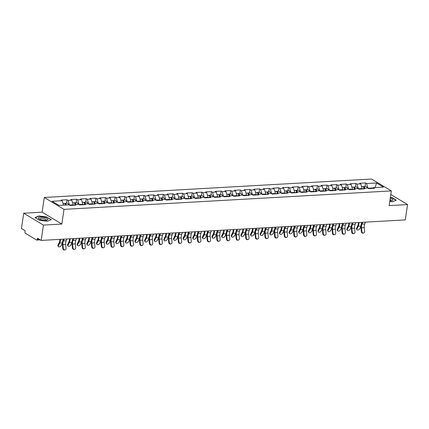 <?xml version="1.0" encoding="UTF-8"?>
<svg xmlns="http://www.w3.org/2000/svg" width="429" height="429" viewBox="0 0 429 429"><rect width="100%" height="100%" fill="white"/><g stroke="black" fill="none" stroke-linecap="round" stroke-linejoin="round"><path stroke-width="0.64" d="M23.713 213.208L43.436 225.096L61.835 224.056L42.112 212.167L23.713 213.208L21.45 228.534L25.139 230.754L24.973 231.874A1.11 0.611 -93.2 0 0 25.408 233.279L36.572 240.009A1.11 0.611 -93.2 0 0 36.792 240.068A1.11 0.611 -93.2 0 0 37.318 239.318L37.484 238.197L41.173 240.417L405.287 219.9L407.55 204.574L390.798 194.476M42.112 212.167L44.278 197.474L371.6 179.027L391.323 190.916L64.001 209.363L44.278 197.474M63.54 205.153L62.162 200.702L52.129 201.271L58.993 205.405L69.026 204.842L70.05 205.459L75.917 205.132L74.893 204.51L74.115 205.234M62.162 200.702L61.138 200.086L66.999 199.758L66.484 203.266M69.477 205.11L68.029 200.375L66.999 199.758M68.029 200.375L71.793 200.161L70.769 199.544L76.63 199.212L76.115 202.719M79.108 204.569L77.66 199.834L76.63 199.212M77.66 199.834L81.424 199.619L80.4 199.002L86.261 198.67L85.746 202.177M88.739 204.027L87.285 199.287L86.261 198.67M87.285 199.287L91.055 199.077L90.026 198.461L95.892 198.128L95.377 201.635M98.364 203.485L96.916 198.745L95.892 198.128M96.916 198.745L100.686 198.536L99.657 197.914L105.523 197.587L105.003 201.094M107.995 202.944L106.548 198.203L105.523 197.587M106.548 198.203L110.317 197.989L109.288 197.372L115.154 197.04L114.634 200.552M117.626 202.397L116.179 197.662L115.154 197.04M116.179 197.662L119.948 197.447L118.919 196.831L124.785 196.498L124.265 200.005M127.257 201.855L125.81 197.12L124.785 196.498M125.81 197.12L129.574 196.906L128.55 196.289L134.416 195.956L133.896 199.464M136.889 201.314L135.441 196.573L134.416 195.956M135.441 196.573L139.205 196.364L138.181 195.742L144.047 195.415L143.527 198.922M146.52 200.772L145.072 196.032L144.047 195.415M145.072 196.032L148.836 195.822L147.812 195.2L153.679 194.873L153.158 198.38M156.151 200.225L154.703 195.49L153.679 194.873M154.703 195.49L158.467 195.275L157.443 194.659L163.31 194.326L162.789 197.833M165.782 199.683L164.334 194.948L163.31 194.326M164.334 194.948L168.098 194.734L167.074 194.117L172.941 193.785L172.42 197.292M175.413 199.142L173.965 194.401L172.941 193.785M173.965 194.401L177.729 194.192L176.705 193.576L182.572 193.243L182.052 196.75M185.044 198.6L183.596 193.86L182.572 193.243M183.596 193.86L187.36 193.651L186.336 193.029L192.197 192.701L191.683 196.209M194.675 198.059L193.227 193.318L192.197 192.701M193.227 193.318L196.991 193.104L195.967 192.487L201.828 192.16L201.314 195.667M204.306 197.512L202.858 192.777L201.828 192.16M202.858 192.777L206.622 192.562L205.598 191.945L211.459 191.613L210.945 195.12M213.937 196.97L212.489 192.235L211.459 191.613M212.489 192.235L216.254 192.02L215.229 191.404L221.091 191.071L220.576 194.578M223.568 196.428L222.115 191.688L221.091 191.071M222.115 191.688L225.885 191.479L224.855 190.857L230.722 190.53L230.207 194.037M233.194 195.887L231.746 191.146L230.722 190.53M231.746 191.146L235.516 190.937L234.486 190.315L240.353 189.988L239.838 193.495M242.825 195.345L241.377 190.605L240.353 189.988M241.377 190.605L245.147 190.39L244.117 189.774L249.984 189.441L249.463 192.948M252.456 194.798L251.008 190.063L249.984 189.441M251.008 190.063L254.778 189.849L253.748 189.232L259.615 188.899L259.095 192.406M262.087 194.257L260.639 189.516L259.615 188.899M260.639 189.516L264.403 189.307L263.379 188.69L269.246 188.358L268.726 191.865M271.718 193.715L270.27 188.974L269.246 188.358M270.27 188.974L274.034 188.765L273.01 188.143L278.877 187.816L278.357 191.323M281.349 193.173L279.901 188.433L278.877 187.816M279.901 188.433L283.666 188.218L282.641 187.602L288.508 187.275L287.988 190.782M290.98 192.626L289.532 187.891L288.508 187.275M289.532 187.891L293.297 187.677L292.272 187.06L298.139 186.728L297.619 190.235M300.611 192.085L299.163 187.35L298.139 186.728M299.163 187.35L302.928 187.135L301.903 186.518L307.77 186.186L307.25 189.693M310.242 191.543L308.794 186.803L307.77 186.186M308.794 186.803L312.559 186.594L311.534 185.977L317.401 185.644L316.881 189.151M319.873 191.002L318.425 186.261L317.401 185.644M318.425 186.261L322.19 186.052L321.165 185.43L327.027 185.103L326.512 188.61M329.504 190.46L328.056 185.719L327.027 185.103M328.056 185.719L331.821 185.505L330.797 184.888L336.658 184.556L336.143 188.068M339.135 189.913L337.687 185.178L336.658 184.556M337.687 185.178L341.452 184.963L340.428 184.347L346.289 184.014L345.774 187.521M348.766 189.371L347.318 184.636L346.289 184.014M347.318 184.636L351.083 184.422L350.059 183.805L355.92 183.473L355.405 186.98M358.397 188.83L356.949 184.089L355.92 183.473M356.949 184.089L360.714 183.88L359.69 183.258L365.551 182.931L365.036 186.438M368.028 188.288L366.575 183.548L365.551 182.931M366.575 183.548L376.608 182.985L383.472 187.119L373.439 187.688L372.667 188.406M74.893 204.51L78.657 204.301L79.681 204.917L85.548 204.585L84.518 203.968L88.288 203.759L89.312 204.376L95.179 204.043L94.149 203.426L97.919 203.212L98.943 203.834L104.81 203.502L103.78 202.885L107.55 202.67L108.575 203.287L114.441 202.96L113.412 202.338L117.181 202.129L118.206 202.745L124.067 202.413L123.043 201.796L126.807 201.587L127.837 202.204L133.698 201.871L132.674 201.255L136.438 201.04L137.468 201.662L143.329 201.33L142.305 200.713L146.069 200.499L147.099 201.115L152.96 200.788L151.936 200.171L155.7 199.957L156.724 200.574L162.591 200.246L161.567 199.624L165.331 199.415L166.355 200.032L172.222 199.7L171.198 199.083L174.962 198.874L175.987 199.49L181.853 199.158L180.829 198.541L184.593 198.327L185.618 198.949L191.484 198.616L190.46 198L194.224 197.785L195.249 198.402L201.115 198.075L200.091 197.453L203.855 197.243L204.88 197.86L210.746 197.533L209.722 196.911L213.486 196.702L214.511 197.319L220.377 196.986L219.348 196.369L223.118 196.155L224.142 196.777L230.008 196.444L228.979 195.828L232.749 195.613L233.773 196.235L239.639 195.903L238.61 195.286L242.38 195.072L243.404 195.688L249.27 195.361L248.241 194.739L252.011 194.53L253.035 195.147L258.896 194.814L257.872 194.198L261.636 193.988L262.666 194.605L268.527 194.273L267.503 193.656L271.267 193.441L272.297 194.064L278.158 193.731L277.134 193.114L280.898 192.9L281.928 193.517L287.789 193.189L286.765 192.573L290.53 192.358L291.559 192.975L297.42 192.648L296.396 192.026L300.161 191.817L301.185 192.433L307.051 192.101L306.027 191.484L309.792 191.27L310.816 191.892L316.682 191.559L315.658 190.943L319.423 190.728L320.447 191.35L326.313 191.018L325.289 190.401L329.054 190.186L330.078 190.803L335.945 190.476L334.92 189.854L338.685 189.645L339.709 190.262L345.576 189.929L344.551 189.312L348.316 189.103L349.34 189.72L355.207 189.387L354.182 188.771L357.947 188.556L358.971 189.178L364.838 188.846L363.808 188.229L367.578 188.015L368.602 188.631L374.469 188.304L373.439 187.688M73.182 205.282L73.246 204.847L69.482 205.062M73.246 204.847L71.793 200.161M82.813 204.74L82.877 204.306L79.113 204.52M82.877 204.306L81.424 199.619M84.518 203.968L83.746 204.687M92.444 204.199L92.508 203.764L88.744 203.979M92.508 203.764L91.055 199.077M94.149 203.426L93.377 204.145M102.075 203.657L102.14 203.223L98.375 203.432M102.14 203.223L100.686 198.536M103.78 202.885L103.008 203.603M111.706 203.11L111.771 202.681L108.006 202.89M111.771 202.681L110.317 197.989M113.412 202.338L112.639 203.062M121.337 202.568L121.402 202.134L117.637 202.349M121.402 202.134L119.948 197.447M123.043 201.796L122.27 202.515M130.968 202.027L131.033 201.592L127.268 201.807M131.033 201.592L129.574 196.906M132.674 201.255L131.901 201.973M140.599 201.485L140.664 201.051L136.899 201.26M140.664 201.051L139.205 196.364M142.305 200.713L141.527 201.432M150.23 200.944L150.295 200.509L146.525 200.718M150.295 200.509L148.836 195.822M151.936 200.171L151.158 200.89M159.861 200.397L159.926 199.962L156.156 200.177M159.926 199.962L158.467 195.275M161.567 199.624L160.789 200.348M169.493 199.855L169.557 199.421L165.787 199.635M169.557 199.421L168.098 194.734M171.198 199.083L170.42 199.801M179.124 199.313L179.188 198.879L175.418 199.094M179.188 198.879L177.729 194.192M180.829 198.541L180.051 199.26M188.755 198.772L188.814 198.337L185.049 198.547M188.814 198.337L187.36 193.651M190.46 198L189.682 198.718M198.38 198.225L198.445 197.796L194.68 198.005M198.445 197.796L196.991 193.104M200.091 197.453L199.313 198.177M208.011 197.683L208.076 197.249L204.311 197.463M208.076 197.249L206.622 192.562M209.722 196.911L208.944 197.63M217.642 197.142L217.707 196.707L213.942 196.922M217.707 196.707L216.254 192.02M219.348 196.369L218.576 197.088M227.273 196.6L227.338 196.166L223.573 196.375M227.338 196.166L225.885 191.479M228.979 195.828L228.207 196.546M236.905 196.058L236.969 195.624L233.204 195.833M236.969 195.624L235.516 190.937M238.61 195.286L237.838 196.005M246.536 195.511L246.6 195.077L242.835 195.292M246.6 195.077L245.147 190.39M248.241 194.739L247.469 195.463M256.167 194.97L256.231 194.535L252.466 194.75M256.231 194.535L254.778 189.849M257.872 194.198L257.1 194.916M265.798 194.428L265.862 193.994L262.098 194.208M265.862 193.994L264.403 189.307M267.503 193.656L266.731 194.375M275.429 193.887L275.493 193.452L271.729 193.661M275.493 193.452L274.034 188.765M277.134 193.114L276.356 193.833M285.06 193.34L285.124 192.911L281.36 193.12M285.124 192.911L283.666 188.218M286.765 192.573L285.987 193.291M294.691 192.798L294.755 192.364L290.985 192.578M294.755 192.364L293.297 187.677M296.396 192.026L295.619 192.744M304.322 192.256L304.386 191.822L300.616 192.036M304.386 191.822L302.928 187.135M306.027 191.484L305.25 192.203M313.953 191.715L314.017 191.28L310.247 191.495M314.017 191.28L312.559 186.594M315.658 190.943L314.881 191.661M323.584 191.173L323.648 190.739L319.878 190.948M323.648 190.739L322.19 186.052M325.289 190.401L324.512 191.119M333.21 190.626L333.274 190.197L329.51 190.406M333.274 190.197L331.821 185.505M334.92 189.854L334.143 190.578M342.841 190.085L342.905 189.65L339.141 189.865M342.905 189.65L341.452 184.963M344.551 189.312L343.774 190.031M352.472 189.543L352.536 189.109L348.772 189.323M352.536 189.109L351.083 184.422M354.182 188.771L353.405 189.489M362.103 189.001L362.167 188.567L358.403 188.776M362.167 188.567L360.714 183.88M363.808 188.229L363.036 188.948M373.16 187.945L368.034 188.234M375.064 187.591L376.608 182.985M43.436 225.096L41.173 240.417M61.835 224.056L64.001 209.363M391.323 190.916L389.151 205.609L407.55 204.574M389.763 201.485L392.514 201.818L396.273 200.155L391.881 197.506L390.374 197.324M46.906 216.951L38.749 215.964L34.99 217.621L39.382 220.27L47.539 221.262L51.298 219.6L46.868 217.203M38.707 216.254L38.749 215.964M363.561 233.044L363.041 233.145A1.662 1.389 -101.1 0 1 361.331 231.59L361.851 231.488A1.662 1.389 78.9 0 0 363.561 233.044A1.662 1.389 78.9 0 0 364.629 231.333L364.264 227.611A4.955 2.724 86.8 0 1 364.307 225.493A4.955 2.724 86.8 0 1 364.72 223.954L365.46 222.142M361.851 231.488L361.486 227.767A4.955 2.724 86.8 0 1 361.529 225.649A4.955 2.724 86.8 0 1 361.942 224.11L362.682 222.297M361.985 222.34L361.508 223.504A5.92 3.25 -93.2 0 0 361.02 225.338A5.92 3.25 -93.2 0 0 360.966 227.874L361.331 231.59M358.993 222.506A5.92 3.25 86.8 0 1 358.885 224.056A5.92 3.25 86.8 0 1 358.247 226.233L356.933 228.941A1.662 0.976 148.4 0 0 356.901 229.735L356.494 229.07A1.662 0.976 -31.6 0 1 356.526 228.276L357.84 225.574A4.955 2.724 -93.2 0 0 358.376 223.745A4.955 2.724 -93.2 0 0 358.462 222.538M356.901 229.735A1.662 0.976 148.4 0 0 358.285 229.955A1.662 0.976 148.4 0 0 359.711 228.786L360.923 226.281M361.567 186.631L362.661 186.572A2.44 1.341 86.8 0 1 364.033 188.213M363.036 186.647A2.44 1.341 86.8 0 1 363.401 186.529A2.44 1.341 86.8 0 1 364.773 188.175M363.401 186.529L365.776 186.395A2.44 1.341 86.8 0 1 367.154 188.041M364.205 188.208A1.48 0.815 -93.2 0 0 363.862 187.655M361.77 222.351A5.92 3.25 86.8 0 1 361.765 222.876M389.854 200.869A4.81 1.41 8.4 0 0 390.663 200.852A4.81 1.41 8.4 0 0 392.02 200.643A4.81 1.41 8.4 0 0 390.229 198.321M391.125 200.815A3.293 0.965 8.4 0 0 391.232 200.616A3.293 0.965 8.4 0 0 390.031 199.657M390.347 197.533L391.741 197.699L395.999 200.268L392.492 201.818M40.932 219.718A4.81 1.41 8.4 0 0 47.045 220.088A4.81 1.41 8.4 0 0 45.318 217.782A4.81 1.41 8.4 0 0 39.693 217.299A4.81 1.41 8.4 0 0 38.98 218.897A4.81 1.41 8.4 0 0 40.932 219.718M46.144 220.259A3.293 0.965 8.4 0 0 46.257 220.061A3.293 0.965 8.4 0 0 44.503 218.919A3.293 0.965 8.4 0 0 39.741 219.101A3.293 0.965 8.4 0 0 39.79 219.321M35.248 217.782L38.862 216.184L46.766 217.144L51.024 219.707L47.517 221.257M353.93 233.585L353.41 233.687A1.662 1.389 -101.1 0 1 351.7 232.132L352.22 232.03A1.662 1.389 78.9 0 0 353.93 233.585A1.662 1.389 78.9 0 0 354.998 231.874L354.633 228.153A4.955 2.724 86.8 0 1 354.676 226.035A4.955 2.724 86.8 0 1 355.089 224.496L355.829 222.683M352.22 232.03L351.855 228.314A4.955 2.724 86.8 0 1 351.898 226.19A4.955 2.724 86.8 0 1 352.311 224.651L353.051 222.844M352.354 222.882L351.877 224.045A5.92 3.25 -93.2 0 0 351.389 225.879A5.92 3.25 -93.2 0 0 351.335 228.416L351.7 232.132M344.299 234.132L343.779 234.234A1.662 1.389 -101.1 0 1 342.069 232.679L342.589 232.577A1.662 1.389 78.9 0 0 344.299 234.132A1.662 1.389 78.9 0 0 345.366 232.416L345.002 228.7A4.955 2.724 86.8 0 1 345.05 226.576A4.955 2.724 86.8 0 1 345.458 225.037L346.198 223.23M342.589 232.577L342.224 228.855A4.955 2.724 86.8 0 1 342.267 226.732A4.955 2.724 86.8 0 1 342.68 225.193L343.42 223.386M342.723 223.423L342.245 224.587A5.92 3.25 -93.2 0 0 341.757 226.426A5.92 3.25 -93.2 0 0 341.704 228.957L342.069 232.679M334.668 234.674L334.148 234.776A1.662 1.389 -101.1 0 1 332.437 233.22L332.958 233.119A1.662 1.389 78.9 0 0 334.668 234.674A1.662 1.389 78.9 0 0 335.735 232.963L335.371 229.242A4.955 2.724 86.8 0 1 335.419 227.118A4.955 2.724 86.8 0 1 335.827 225.579L336.567 223.772M332.958 233.119L332.593 229.397A4.955 2.724 86.8 0 1 332.641 227.273A4.955 2.724 86.8 0 1 333.049 225.734L333.789 223.927M333.092 223.965L332.614 225.128A5.92 3.25 -93.2 0 0 332.126 226.968A5.92 3.25 -93.2 0 0 332.073 229.499L332.437 233.22M325.037 235.215L324.517 235.317A1.662 1.389 -101.1 0 1 322.806 233.762L323.327 233.66A1.662 1.389 78.9 0 0 325.037 235.215A1.662 1.389 78.9 0 0 326.104 233.505L325.74 229.783A4.955 2.724 86.8 0 1 325.788 227.665A4.955 2.724 86.8 0 1 326.196 226.126L326.936 224.313M323.327 233.66L322.962 229.939A4.955 2.724 86.8 0 1 323.01 227.82A4.955 2.724 86.8 0 1 323.418 226.281L324.158 224.469M323.461 224.512L322.983 225.67A5.92 3.25 -93.2 0 0 322.495 227.509A5.92 3.25 -93.2 0 0 322.442 230.041L322.806 233.762M315.406 235.757L314.886 235.859A1.662 1.389 -101.1 0 1 313.175 234.304L313.696 234.202A1.662 1.389 78.9 0 0 315.406 235.757A1.662 1.389 78.9 0 0 316.473 234.046L316.109 230.325A4.955 2.724 86.8 0 1 316.157 228.207A4.955 2.724 86.8 0 1 316.564 226.668L317.304 224.855M313.696 234.202L313.331 230.486A4.955 2.724 86.8 0 1 313.379 228.362A4.955 2.724 86.8 0 1 313.787 226.823L314.527 225.011M313.83 225.053L313.352 226.217A5.92 3.25 -93.2 0 0 312.864 228.051A5.92 3.25 -93.2 0 0 312.811 230.588L313.175 234.304M349.362 223.048A5.92 3.25 86.8 0 1 349.26 224.598A5.92 3.25 86.8 0 1 348.616 226.775L347.302 229.483A1.662 0.976 148.4 0 0 347.276 230.276L346.863 229.617A1.662 0.976 -31.6 0 1 346.895 228.818L348.209 226.115A4.955 2.724 -93.2 0 0 348.745 224.287A4.955 2.724 -93.2 0 0 348.836 223.08M347.276 230.276A1.662 0.976 148.4 0 0 348.654 230.496A1.662 0.976 148.4 0 0 350.08 229.327L351.292 226.828M351.936 187.178L353.029 187.114A2.44 1.341 86.8 0 1 354.402 188.76M353.405 187.189A2.44 1.341 86.8 0 1 353.769 187.071A2.44 1.341 86.8 0 1 355.142 188.717M353.769 187.071L356.145 186.937A2.44 1.341 86.8 0 1 357.523 188.583M354.574 188.749A1.48 0.815 -93.2 0 0 354.231 188.197M352.139 222.892A5.92 3.25 86.8 0 1 352.134 223.418M339.73 223.595A5.92 3.25 86.8 0 1 339.629 225.139A5.92 3.25 86.8 0 1 338.985 227.322L337.671 230.024A1.662 0.976 148.4 0 0 337.644 230.823L337.232 230.159A1.662 0.976 -31.6 0 1 337.264 229.365L338.578 226.657A4.955 2.724 -93.2 0 0 339.114 224.834A4.955 2.724 -93.2 0 0 339.205 223.622M337.644 230.823A1.662 0.976 148.4 0 0 339.023 231.038A1.662 0.976 148.4 0 0 340.449 229.869L341.666 227.37M342.304 187.72L343.398 187.655A2.44 1.341 86.8 0 1 344.771 189.302M343.774 187.73A2.44 1.341 86.8 0 1 344.138 187.612A2.44 1.341 86.8 0 1 345.517 189.259M344.138 187.612L346.514 187.478A2.44 1.341 86.8 0 1 347.892 189.125M344.943 189.291A1.48 0.815 -93.2 0 0 344.6 188.739M342.514 223.434A5.92 3.25 86.8 0 1 342.503 223.959M330.105 224.136A5.92 3.25 86.8 0 1 329.998 225.681A5.92 3.25 86.8 0 1 329.354 227.863L328.04 230.571A1.662 0.976 148.4 0 0 328.013 231.365L327.6 230.7A1.662 0.976 -31.6 0 1 327.633 229.906L328.946 227.198A4.955 2.724 -93.2 0 0 329.483 225.375A4.955 2.724 -93.2 0 0 329.574 224.163M328.013 231.365A1.662 0.976 148.4 0 0 329.392 231.585A1.662 0.976 148.4 0 0 330.818 230.411L332.035 227.912M332.673 188.261L333.767 188.197A2.44 1.341 86.8 0 1 335.14 189.843M334.143 188.272A2.44 1.341 86.8 0 1 334.507 188.159A2.44 1.341 86.8 0 1 335.886 189.8M334.507 188.159L336.883 188.025A2.44 1.341 86.8 0 1 338.261 189.666M335.312 189.833A1.48 0.815 -93.2 0 0 334.969 189.28M332.883 223.981A5.92 3.25 86.8 0 1 332.872 224.506M320.474 224.678A5.92 3.25 86.8 0 1 320.366 226.228A5.92 3.25 86.8 0 1 319.723 228.405L318.409 231.113A1.662 0.976 148.4 0 0 318.382 231.907L317.975 231.242A1.662 0.976 -31.6 0 1 318.002 230.448L319.315 227.74A4.955 2.724 -93.2 0 0 319.852 225.917A4.955 2.724 -93.2 0 0 319.943 224.71M318.382 231.907A1.662 0.976 148.4 0 0 319.761 232.127A1.662 0.976 148.4 0 0 321.187 230.958L322.404 228.453M323.048 188.803L324.136 188.744A2.44 1.341 86.8 0 1 325.509 190.385M324.512 188.819A2.44 1.341 86.8 0 1 324.876 188.701A2.44 1.341 86.8 0 1 326.255 190.342M324.876 188.701L327.252 188.567A2.44 1.341 86.8 0 1 328.63 190.213M325.681 190.374A1.48 0.815 -93.2 0 0 325.338 189.827M323.251 224.523A5.92 3.25 86.8 0 1 323.241 225.048M310.843 225.22A5.92 3.25 86.8 0 1 310.735 226.769A5.92 3.25 86.8 0 1 310.092 228.947L308.778 231.655A1.662 0.976 148.4 0 0 308.751 232.448L308.344 231.789A1.662 0.976 -31.6 0 1 308.371 230.99L309.684 228.287A4.955 2.724 -93.2 0 0 310.221 226.458A4.955 2.724 -93.2 0 0 310.312 225.252M308.751 232.448A1.662 0.976 148.4 0 0 310.129 232.668A1.662 0.976 148.4 0 0 311.556 231.499L312.773 228.995M313.417 189.345L314.505 189.286A2.44 1.341 86.8 0 1 315.883 190.926M314.881 189.361A2.44 1.341 86.8 0 1 315.245 189.243A2.44 1.341 86.8 0 1 316.623 190.889M315.245 189.243L317.621 189.109A2.44 1.341 86.8 0 1 318.999 190.755M316.05 190.921A1.48 0.815 -93.2 0 0 315.706 190.369M313.62 225.064A5.92 3.25 86.8 0 1 313.61 225.59M305.775 236.299L305.255 236.406A1.662 1.389 -101.1 0 1 303.544 234.851L304.064 234.743A1.662 1.389 78.9 0 0 305.775 236.299A1.662 1.389 78.9 0 0 306.848 234.588L306.478 230.872A4.955 2.724 86.8 0 1 306.526 228.748A4.955 2.724 86.8 0 1 306.933 227.209L307.673 225.397M304.064 234.743L303.7 231.027A4.955 2.724 86.8 0 1 303.748 228.904A4.955 2.724 86.8 0 1 304.156 227.365L304.896 225.557M304.199 225.595L303.721 226.759A5.92 3.25 -93.2 0 0 303.233 228.598A5.92 3.25 -93.2 0 0 303.18 231.129L303.544 234.851M301.212 225.761A5.92 3.25 86.8 0 1 301.104 227.311A5.92 3.25 86.8 0 1 300.461 229.494L299.147 232.196A1.662 0.976 148.4 0 0 299.12 232.99L298.713 232.33A1.662 0.976 -31.6 0 1 298.74 231.537L300.053 228.829A4.955 2.724 -93.2 0 0 300.59 227A4.955 2.724 -93.2 0 0 300.681 225.793M299.12 232.99A1.662 0.976 148.4 0 0 300.498 233.21A1.662 0.976 148.4 0 0 301.925 232.041L303.142 229.542M303.786 189.891L304.874 189.827A2.44 1.341 86.8 0 1 306.252 191.473M305.25 189.902A2.44 1.341 86.8 0 1 305.614 189.784A2.44 1.341 86.8 0 1 306.992 191.431M305.614 189.784L307.995 189.65A2.44 1.341 86.8 0 1 309.368 191.296M306.419 191.463A1.48 0.815 -93.2 0 0 306.075 190.91M303.989 225.606A5.92 3.25 86.8 0 1 303.979 226.131M296.144 236.846L295.624 236.947A1.662 1.389 -101.1 0 1 293.913 235.392L294.439 235.29A1.662 1.389 78.9 0 0 296.144 236.846A1.662 1.389 78.9 0 0 297.217 235.13L296.847 231.413A4.955 2.724 86.8 0 1 296.895 229.29A4.955 2.724 86.8 0 1 297.302 227.751L298.048 225.944M294.439 235.29L294.069 231.569A4.955 2.724 86.8 0 1 294.117 229.445A4.955 2.724 86.8 0 1 294.525 227.906L295.27 226.099M294.567 226.137L294.09 227.3A5.92 3.25 -93.2 0 0 293.602 229.14A5.92 3.25 -93.2 0 0 293.549 231.671L293.913 235.392M291.581 226.308A5.92 3.25 86.8 0 1 291.473 227.853A5.92 3.25 86.8 0 1 290.83 230.035L289.516 232.738A1.662 0.976 148.4 0 0 289.489 233.537L289.082 232.872A1.662 0.976 -31.6 0 1 289.108 232.078L290.422 229.37A4.955 2.724 -93.2 0 0 290.959 227.547A4.955 2.724 -93.2 0 0 291.05 226.335M289.489 233.537A1.662 0.976 148.4 0 0 290.867 233.757A1.662 0.976 148.4 0 0 292.294 232.582L293.511 230.083M294.155 190.433L295.243 190.369A2.44 1.341 86.8 0 1 296.621 192.015M295.619 190.444A2.44 1.341 86.8 0 1 295.983 190.331A2.44 1.341 86.8 0 1 297.361 191.972M295.983 190.331L298.364 190.197A2.44 1.341 86.8 0 1 299.737 191.838M296.788 192.004A1.48 0.815 -93.2 0 0 296.444 191.452M294.358 226.147A5.92 3.25 86.8 0 1 294.348 226.678M286.513 237.387L285.993 237.489A1.662 1.389 -101.1 0 1 284.282 235.934L284.808 235.832A1.662 1.389 78.9 0 0 286.513 237.387A1.662 1.389 78.9 0 0 287.586 235.677L287.216 231.955A4.955 2.724 86.8 0 1 287.264 229.831A4.955 2.724 86.8 0 1 287.671 228.292L288.417 226.485M284.808 235.832L284.438 232.11A4.955 2.724 86.8 0 1 284.486 229.992A4.955 2.724 86.8 0 1 284.894 228.453L285.639 226.641M284.936 226.678L284.459 227.842A5.92 3.25 -93.2 0 0 283.971 229.681A5.92 3.25 -93.2 0 0 283.918 232.212L284.282 235.934M281.95 226.85A5.92 3.25 86.8 0 1 281.842 228.4A5.92 3.25 86.8 0 1 281.204 230.577L279.885 233.285A1.662 0.976 148.4 0 0 279.858 234.078L279.451 233.414A1.662 0.976 -31.6 0 1 279.477 232.62L280.791 229.912A4.955 2.724 -93.2 0 0 281.327 228.089A4.955 2.724 -93.2 0 0 281.419 226.877M279.858 234.078A1.662 0.976 148.4 0 0 281.236 234.298A1.662 0.976 148.4 0 0 282.663 233.124L283.88 230.625M284.524 190.975L285.612 190.916A2.44 1.341 86.8 0 1 286.99 192.557M285.987 190.985A2.44 1.341 86.8 0 1 286.352 190.873A2.44 1.341 86.8 0 1 287.73 192.514M286.352 190.873L288.733 190.739A2.44 1.341 86.8 0 1 290.106 192.38M287.157 192.546A1.48 0.815 -93.2 0 0 286.813 191.999M284.727 226.694A5.92 3.25 86.8 0 1 284.717 227.22M276.887 237.929L276.362 238.031A1.662 1.389 -101.1 0 1 274.651 236.476L275.177 236.374A1.662 1.389 78.9 0 0 276.887 237.929A1.662 1.389 78.9 0 0 277.954 236.218L277.584 232.497A4.955 2.724 86.8 0 1 277.633 230.378A4.955 2.724 86.8 0 1 278.04 228.839L278.786 227.027M275.177 236.374L274.807 232.652A4.955 2.724 86.8 0 1 274.855 230.534A4.955 2.724 86.8 0 1 275.262 228.995L276.008 227.182M275.305 227.225L274.828 228.384A5.92 3.25 -93.2 0 0 274.34 230.223A5.92 3.25 -93.2 0 0 274.287 232.759L274.651 236.476M272.318 227.391A5.92 3.25 86.8 0 1 272.211 228.941A5.92 3.25 86.8 0 1 271.573 231.118L270.254 233.826A1.662 0.976 148.4 0 0 270.227 234.62L269.82 233.955A1.662 0.976 -31.6 0 1 269.846 233.162L271.16 230.459A4.955 2.724 -93.2 0 0 271.696 228.63A4.955 2.724 -93.2 0 0 271.788 227.424M270.227 234.62A1.662 0.976 148.4 0 0 271.605 234.84A1.662 0.976 148.4 0 0 273.032 233.671L274.249 231.167M274.892 191.516L275.981 191.457A2.44 1.341 86.8 0 1 277.359 193.098M276.356 191.532A2.44 1.341 86.8 0 1 276.726 191.414A2.44 1.341 86.8 0 1 278.099 193.061M276.726 191.414L279.102 191.28A2.44 1.341 86.8 0 1 280.475 192.927M277.531 193.093A1.48 0.815 -93.2 0 0 277.182 192.541M275.096 227.236A5.92 3.25 86.8 0 1 275.086 227.761M267.256 238.47L266.731 238.572A1.662 1.389 -101.1 0 1 265.02 237.017L265.546 236.915A1.662 1.389 78.9 0 0 267.256 238.47A1.662 1.389 78.9 0 0 268.323 236.76L267.959 233.038A4.955 2.724 86.8 0 1 268.002 230.92A4.955 2.724 86.8 0 1 268.409 229.381L269.155 227.568M265.546 236.915L265.176 233.199A4.955 2.724 86.8 0 1 265.224 231.075A4.955 2.724 86.8 0 1 265.631 229.536L266.377 227.729M265.674 227.767L265.197 228.93A5.92 3.25 -93.2 0 0 264.709 230.764A5.92 3.25 -93.2 0 0 264.655 233.301L265.02 237.017M262.687 227.933A5.92 3.25 86.8 0 1 262.58 229.483A5.92 3.25 86.8 0 1 261.942 231.66L260.623 234.368A1.662 0.976 148.4 0 0 260.596 235.162L260.188 234.502A1.662 0.976 -31.6 0 1 260.215 233.703L261.529 231A4.955 2.724 -93.2 0 0 262.071 229.172A4.955 2.724 -93.2 0 0 262.157 227.965M260.596 235.162A1.662 0.976 148.4 0 0 261.974 235.382A1.662 0.976 148.4 0 0 263.401 234.213L264.618 231.714M265.261 192.058L266.35 191.999A2.44 1.341 86.8 0 1 267.728 193.645M266.731 192.074A2.44 1.341 86.8 0 1 267.095 191.956A2.44 1.341 86.8 0 1 268.468 193.602M267.095 191.956L269.471 191.822A2.44 1.341 86.8 0 1 270.844 193.468M267.9 193.635A1.48 0.815 -93.2 0 0 267.551 193.082M265.465 227.778A5.92 3.25 86.8 0 1 265.454 228.303M257.625 239.012L257.1 239.119A1.662 1.389 -101.1 0 1 255.394 237.564L255.915 237.457A1.662 1.389 78.9 0 0 257.625 239.012A1.662 1.389 78.9 0 0 258.692 237.301L258.328 233.585A4.955 2.724 86.8 0 1 258.371 231.462A4.955 2.724 86.8 0 1 258.778 229.923L259.524 228.115M255.915 237.457L255.55 233.741A4.955 2.724 86.8 0 1 255.593 231.617A4.955 2.724 86.8 0 1 256 230.078L256.746 228.271M256.043 228.308L255.571 229.472A5.92 3.25 -93.2 0 0 255.078 231.311A5.92 3.25 -93.2 0 0 255.024 233.843L255.394 237.564M253.056 228.48A5.92 3.25 86.8 0 1 252.949 230.024A5.92 3.25 86.8 0 1 252.311 232.207L250.992 234.91A1.662 0.976 148.4 0 0 250.965 235.709L250.557 235.044A1.662 0.976 -31.6 0 1 250.584 234.25L251.903 231.542A4.955 2.724 -93.2 0 0 252.44 229.719A4.955 2.724 -93.2 0 0 252.525 228.507M250.965 235.709A1.662 0.976 148.4 0 0 252.343 235.923A1.662 0.976 148.4 0 0 253.775 234.754L254.987 232.255M255.63 192.605L256.724 192.541A2.44 1.341 86.8 0 1 258.097 194.187M257.1 192.616A2.44 1.341 86.8 0 1 257.464 192.498A2.44 1.341 86.8 0 1 258.837 194.144M257.464 192.498L259.84 192.364A2.44 1.341 86.8 0 1 261.213 194.01M258.269 194.176A1.48 0.815 -93.2 0 0 257.92 193.624M255.834 228.319A5.92 3.25 86.8 0 1 255.823 228.845M247.994 239.559L247.469 239.661A1.662 1.389 -101.1 0 1 245.763 238.106L246.284 238.004A1.662 1.389 78.9 0 0 247.994 239.559A1.662 1.389 78.9 0 0 249.061 237.848L248.697 234.127A4.955 2.724 86.8 0 1 248.74 232.003A4.955 2.724 86.8 0 1 249.152 230.464L249.893 228.657M246.284 238.004L245.919 234.282A4.955 2.724 86.8 0 1 245.962 232.159A4.955 2.724 86.8 0 1 246.369 230.62L247.115 228.813M246.418 228.85L245.94 230.014A5.92 3.25 -93.2 0 0 245.452 231.853A5.92 3.25 -93.2 0 0 245.393 234.384L245.763 238.106M243.425 229.022A5.92 3.25 86.8 0 1 243.318 230.566A5.92 3.25 86.8 0 1 242.68 232.749L241.366 235.457A1.662 0.976 148.4 0 0 241.334 236.25L240.926 235.585A1.662 0.976 -31.6 0 1 240.953 234.792L242.272 232.084A4.955 2.724 -93.2 0 0 242.809 230.26A4.955 2.724 -93.2 0 0 242.894 229.048M241.334 236.25A1.662 0.976 148.4 0 0 242.712 236.47A1.662 0.976 148.4 0 0 244.144 235.296L245.356 232.797M245.999 193.147L247.093 193.082A2.44 1.341 86.8 0 1 248.466 194.728M247.469 193.157A2.44 1.341 86.8 0 1 247.833 193.045A2.44 1.341 86.8 0 1 249.206 194.686M247.833 193.045L250.209 192.911A2.44 1.341 86.8 0 1 251.582 194.552M248.638 194.718A1.48 0.815 -93.2 0 0 248.289 194.165M246.203 228.866A5.92 3.25 86.8 0 1 246.192 229.392M238.363 240.101L237.843 240.202A1.662 1.389 -101.1 0 1 236.132 238.647L236.652 238.545A1.662 1.389 78.9 0 0 238.363 240.101A1.662 1.389 78.9 0 0 239.43 238.39L239.066 234.668A4.955 2.724 86.8 0 1 239.109 232.545A4.955 2.724 86.8 0 1 239.521 231.006L240.261 229.199M236.652 238.545L236.288 234.824A4.955 2.724 86.8 0 1 236.331 232.706A4.955 2.724 86.8 0 1 236.744 231.167L237.484 229.354M236.787 229.397L236.309 230.555A5.92 3.25 -93.2 0 0 235.821 232.395A5.92 3.25 -93.2 0 0 235.762 234.926L236.132 238.647M233.794 229.563A5.92 3.25 86.8 0 1 233.687 231.113A5.92 3.25 86.8 0 1 233.049 233.29L231.735 235.998A1.662 0.976 148.4 0 0 231.703 236.792L231.295 236.127A1.662 0.976 -31.6 0 1 231.322 235.333L232.641 232.625A4.955 2.724 -93.2 0 0 233.178 230.802A4.955 2.724 -93.2 0 0 233.263 229.595M231.703 236.792A1.662 0.976 148.4 0 0 233.081 237.012A1.662 0.976 148.4 0 0 234.513 235.843L235.725 233.338M236.368 193.688L237.462 193.629A2.44 1.341 86.8 0 1 238.835 195.27M237.838 193.704A2.44 1.341 86.8 0 1 238.202 193.586A2.44 1.341 86.8 0 1 239.575 195.227M238.202 193.586L240.578 193.452A2.44 1.341 86.8 0 1 241.951 195.093M239.007 195.259A1.48 0.815 -93.2 0 0 238.658 194.712M236.572 229.408A5.92 3.25 86.8 0 1 236.561 229.933M228.732 240.642L228.212 240.744A1.662 1.389 -101.1 0 1 226.501 239.189L227.021 239.087A1.662 1.389 78.9 0 0 228.732 240.642A1.662 1.389 78.9 0 0 229.799 238.932L229.435 235.21A4.955 2.724 86.8 0 1 229.477 233.092A4.955 2.724 86.8 0 1 229.89 231.553L230.63 229.74M227.021 239.087L226.657 235.365A4.955 2.724 86.8 0 1 226.7 233.247A4.955 2.724 86.8 0 1 227.113 231.708L227.853 229.896M227.156 229.939L226.678 231.102A5.92 3.25 -93.2 0 0 226.19 232.936A5.92 3.25 -93.2 0 0 226.131 235.473L226.501 239.189M224.163 230.105A5.92 3.25 86.8 0 1 224.056 231.655A5.92 3.25 86.8 0 1 223.418 233.832L222.104 236.54A1.662 0.976 148.4 0 0 222.072 237.334L221.664 236.674A1.662 0.976 -31.6 0 1 221.696 235.875L223.01 233.172A4.955 2.724 -93.2 0 0 223.547 231.344A4.955 2.724 -93.2 0 0 223.632 230.137M222.072 237.334A1.662 0.976 148.4 0 0 223.45 237.553A1.662 0.976 148.4 0 0 224.882 236.384L226.094 233.88M226.737 194.23L227.831 194.171A2.44 1.341 86.8 0 1 229.204 195.812M228.207 194.246A2.44 1.341 86.8 0 1 228.571 194.128A2.44 1.341 86.8 0 1 229.944 195.774M228.571 194.128L230.947 193.994A2.44 1.341 86.8 0 1 232.325 195.64M229.376 195.806A1.48 0.815 -93.2 0 0 229.032 195.254M226.941 229.949A5.92 3.25 86.8 0 1 226.936 230.475M219.101 241.184L218.581 241.286A1.662 1.389 -101.1 0 1 216.87 239.731L217.39 239.629A1.662 1.389 78.9 0 0 219.101 241.184A1.662 1.389 78.9 0 0 220.168 239.473L219.804 235.757A4.955 2.724 86.8 0 1 219.846 233.633A4.955 2.724 86.8 0 1 220.259 232.094L220.999 230.282M217.39 239.629L217.026 235.912A4.955 2.724 86.8 0 1 217.069 233.789A4.955 2.724 86.8 0 1 217.482 232.25L218.222 230.443M217.524 230.48L217.047 231.644A5.92 3.25 -93.2 0 0 216.559 233.478A5.92 3.25 -93.2 0 0 216.506 236.014L216.87 239.731M214.532 230.646A5.92 3.25 86.8 0 1 214.43 232.196A5.92 3.25 86.8 0 1 213.787 234.379L212.473 237.081A1.662 0.976 148.4 0 0 212.446 237.875L212.033 237.216A1.662 0.976 -31.6 0 1 212.065 236.422L213.379 233.714A4.955 2.724 -93.2 0 0 213.915 231.885A4.955 2.724 -93.2 0 0 214.007 230.679M212.446 237.875A1.662 0.976 148.4 0 0 213.824 238.095A1.662 0.976 148.4 0 0 215.251 236.926L216.463 234.427M217.106 194.777L218.2 194.712A2.44 1.341 86.8 0 1 219.573 196.359M218.576 194.787A2.44 1.341 86.8 0 1 218.94 194.669A2.44 1.341 86.8 0 1 220.313 196.316M218.94 194.669L221.316 194.535A2.44 1.341 86.8 0 1 222.694 196.182M219.745 196.348A1.48 0.815 -93.2 0 0 219.401 195.796M217.31 230.491A5.92 3.25 86.8 0 1 217.305 231.017M209.47 241.731L208.95 241.833A1.662 1.389 -101.1 0 1 207.239 240.278L207.759 240.176A1.662 1.389 78.9 0 0 209.47 241.731A1.662 1.389 78.9 0 0 210.537 240.015L210.172 236.299A4.955 2.724 86.8 0 1 210.221 234.175A4.955 2.724 86.8 0 1 210.628 232.636L211.368 230.829M207.759 240.176L207.395 236.454A4.955 2.724 86.8 0 1 207.438 234.331A4.955 2.724 86.8 0 1 207.851 232.791L208.591 230.984M207.893 231.022L207.416 232.186A5.92 3.25 -93.2 0 0 206.928 234.025A5.92 3.25 -93.2 0 0 206.875 236.556L207.239 240.278M204.901 231.193A5.92 3.25 86.8 0 1 204.799 232.738A5.92 3.25 86.8 0 1 204.156 234.92L202.842 237.623A1.662 0.976 148.4 0 0 202.815 238.422L202.402 237.757A1.662 0.976 -31.6 0 1 202.434 236.964L203.748 234.255A4.955 2.724 -93.2 0 0 204.284 232.432A4.955 2.724 -93.2 0 0 204.376 231.22M202.815 238.422A1.662 0.976 148.4 0 0 204.193 238.637A1.662 0.976 148.4 0 0 205.62 237.468L206.837 234.969M207.475 195.318L208.569 195.254A2.44 1.341 86.8 0 1 209.942 196.9M208.944 195.329A2.44 1.341 86.8 0 1 209.309 195.216A2.44 1.341 86.8 0 1 210.682 196.857M209.309 195.216L211.685 195.082A2.44 1.341 86.8 0 1 213.063 196.723M210.113 196.89A1.48 0.815 -93.2 0 0 209.77 196.337M207.679 231.033A5.92 3.25 86.8 0 1 207.674 231.563M199.839 242.272L199.319 242.374A1.662 1.389 -101.1 0 1 197.608 240.819L198.128 240.717A1.662 1.389 78.9 0 0 199.839 242.272A1.662 1.389 78.9 0 0 200.906 240.562L200.541 236.84A4.955 2.724 86.8 0 1 200.59 234.717A4.955 2.724 86.8 0 1 200.997 233.178L201.737 231.37M198.128 240.717L197.764 236.996A4.955 2.724 86.8 0 1 197.812 234.877A4.955 2.724 86.8 0 1 198.219 233.338L198.959 231.526M198.262 231.563L197.785 232.727A5.92 3.25 -93.2 0 0 197.297 234.566A5.92 3.25 -93.2 0 0 197.243 237.098L197.608 240.819M195.27 231.735A5.92 3.25 86.8 0 1 195.168 233.279A5.92 3.25 86.8 0 1 194.525 235.462L193.211 238.17A1.662 0.976 148.4 0 0 193.184 238.964L192.771 238.299A1.662 0.976 -31.6 0 1 192.803 237.505L194.117 234.797A4.955 2.724 -93.2 0 0 194.653 232.974A4.955 2.724 -93.2 0 0 194.745 231.762M193.184 238.964A1.662 0.976 148.4 0 0 194.562 239.184A1.662 0.976 148.4 0 0 195.989 238.009L197.206 235.51M197.844 195.86L198.938 195.801A2.44 1.341 86.8 0 1 200.311 197.442M199.313 195.871A2.44 1.341 86.8 0 1 199.678 195.758A2.44 1.341 86.8 0 1 201.056 197.399M199.678 195.758L202.054 195.624A2.44 1.341 86.8 0 1 203.432 197.265M200.482 197.431A1.48 0.815 -93.2 0 0 200.139 196.884M198.053 231.58A5.92 3.25 86.8 0 1 198.042 232.105M190.208 242.814L189.688 242.916A1.662 1.389 -101.1 0 1 187.977 241.361L188.497 241.259A1.662 1.389 78.9 0 0 190.208 242.814A1.662 1.389 78.9 0 0 191.275 241.103L190.91 237.382A4.955 2.724 86.8 0 1 190.959 235.264A4.955 2.724 86.8 0 1 191.366 233.725L192.106 231.912M188.497 241.259L188.133 237.537A4.955 2.724 86.8 0 1 188.181 235.419A4.955 2.724 86.8 0 1 188.588 233.88L189.328 232.068M188.631 232.11L188.154 233.269A5.92 3.25 -93.2 0 0 187.666 235.108A5.92 3.25 -93.2 0 0 187.612 237.639L187.977 241.361M185.644 232.277A5.92 3.25 86.8 0 1 185.537 233.826A5.92 3.25 86.8 0 1 184.894 236.004L183.58 238.712A1.662 0.976 148.4 0 0 183.553 239.505L183.145 238.84A1.662 0.976 -31.6 0 1 183.172 238.047L184.486 235.339A4.955 2.724 -93.2 0 0 185.022 233.515A4.955 2.724 -93.2 0 0 185.113 232.309M183.553 239.505A1.662 0.976 148.4 0 0 184.931 239.725A1.662 0.976 148.4 0 0 186.358 238.556L187.575 236.052M188.218 196.402L189.307 196.343A2.44 1.341 86.8 0 1 190.68 197.983M189.682 196.418A2.44 1.341 86.8 0 1 190.047 196.3A2.44 1.341 86.8 0 1 191.425 197.946M190.047 196.3L192.423 196.166A2.44 1.341 86.8 0 1 193.801 197.812M190.851 197.978A1.48 0.815 -93.2 0 0 190.508 197.426M188.422 232.121A5.92 3.25 86.8 0 1 188.411 232.647M180.577 243.356L180.057 243.458A1.662 1.389 -101.1 0 1 178.346 241.902L178.866 241.8A1.662 1.389 78.9 0 0 180.577 243.356A1.662 1.389 78.9 0 0 181.644 241.645L181.279 237.923A4.955 2.724 86.8 0 1 181.328 235.805A4.955 2.724 86.8 0 1 181.735 234.266L182.475 232.454M178.866 241.8L178.502 238.084A4.955 2.724 86.8 0 1 178.55 235.961A4.955 2.724 86.8 0 1 178.957 234.422L179.697 232.615M179 232.652L178.523 233.816A5.92 3.25 -93.2 0 0 178.035 235.65A5.92 3.25 -93.2 0 0 177.981 238.186L178.346 241.902M176.013 232.818A5.92 3.25 86.8 0 1 175.906 234.368A5.92 3.25 86.8 0 1 175.263 236.545L173.949 239.253A1.662 0.976 148.4 0 0 173.922 240.047L173.514 239.387A1.662 0.976 -31.6 0 1 173.541 238.588L174.855 235.886A4.955 2.724 -93.2 0 0 175.391 234.057A4.955 2.724 -93.2 0 0 175.482 232.85M173.922 240.047A1.662 0.976 148.4 0 0 175.3 240.267A1.662 0.976 148.4 0 0 176.727 239.098L177.944 236.594M178.587 196.943L179.676 196.884A2.44 1.341 86.8 0 1 181.054 198.53M180.051 196.959A2.44 1.341 86.8 0 1 180.416 196.841A2.44 1.341 86.8 0 1 181.794 198.488M180.416 196.841L182.792 196.707A2.44 1.341 86.8 0 1 184.17 198.354M181.22 198.52A1.48 0.815 -93.2 0 0 180.877 197.967M178.791 232.663A5.92 3.25 86.8 0 1 178.78 233.188M170.946 243.897L170.426 244.004A1.662 1.389 -101.1 0 1 168.715 242.449L169.235 242.342A1.662 1.389 78.9 0 0 170.946 243.897A1.662 1.389 78.9 0 0 172.013 242.187L171.648 238.47A4.955 2.724 86.8 0 1 171.697 236.347A4.955 2.724 86.8 0 1 172.104 234.808L172.844 233.001M169.235 242.342L168.87 238.626A4.955 2.724 86.8 0 1 168.919 236.502A4.955 2.724 86.8 0 1 169.326 234.963L170.066 233.156M169.369 233.194L168.892 234.357A5.92 3.25 -93.2 0 0 168.404 236.197A5.92 3.25 -93.2 0 0 168.35 238.728L168.715 242.449M166.382 233.365A5.92 3.25 86.8 0 1 166.275 234.91A5.92 3.25 86.8 0 1 165.632 237.092L164.318 239.795A1.662 0.976 148.4 0 0 164.291 240.594L163.883 239.929A1.662 0.976 -31.6 0 1 163.91 239.135L165.224 236.427A4.955 2.724 -93.2 0 0 165.76 234.604A4.955 2.724 -93.2 0 0 165.851 233.392M164.291 240.594A1.662 0.976 148.4 0 0 165.669 240.808A1.662 0.976 148.4 0 0 167.096 239.639L168.313 237.14M168.956 197.49L170.045 197.426A2.44 1.341 86.8 0 1 171.423 199.072M170.42 197.501A2.44 1.341 86.8 0 1 170.785 197.383A2.44 1.341 86.8 0 1 172.163 199.029M170.785 197.383L173.16 197.249A2.44 1.341 86.8 0 1 174.539 198.895M171.589 199.061A1.48 0.815 -93.2 0 0 171.246 198.509M169.16 233.204A5.92 3.25 86.8 0 1 169.149 233.73M161.315 244.444L160.795 244.546A1.662 1.389 -101.1 0 1 159.084 242.991L159.604 242.889A1.662 1.389 78.9 0 0 161.315 244.444A1.662 1.389 78.9 0 0 162.387 242.728L162.017 239.012A4.955 2.724 86.8 0 1 162.065 236.888A4.955 2.724 86.8 0 1 162.473 235.349L163.218 233.542M159.604 242.889L159.239 239.167A4.955 2.724 86.8 0 1 159.288 237.044A4.955 2.724 86.8 0 1 159.695 235.505L160.435 233.698M159.738 233.735L159.261 234.899A5.92 3.25 -93.2 0 0 158.773 236.738A5.92 3.25 -93.2 0 0 158.719 239.269L159.084 242.991M156.751 233.907A5.92 3.25 86.8 0 1 156.644 235.451A5.92 3.25 86.8 0 1 156 237.634L154.687 240.342A1.662 0.976 148.4 0 0 154.66 241.136L154.252 240.471A1.662 0.976 -31.6 0 1 154.279 239.677L155.593 236.969A4.955 2.724 -93.2 0 0 156.129 235.146A4.955 2.724 -93.2 0 0 156.22 233.934M154.66 241.136A1.662 0.976 148.4 0 0 156.038 241.355A1.662 0.976 148.4 0 0 157.464 240.181L158.682 237.682M159.325 198.032L160.414 197.967A2.44 1.341 86.8 0 1 161.792 199.614M160.789 198.042A2.44 1.341 86.8 0 1 161.154 197.93A2.44 1.341 86.8 0 1 162.532 199.571M161.154 197.93L163.535 197.796A2.44 1.341 86.8 0 1 164.908 199.437M161.958 199.603A1.48 0.815 -93.2 0 0 161.615 199.051M159.529 233.751A5.92 3.25 86.8 0 1 159.518 234.277M151.684 244.986L151.164 245.088A1.662 1.389 -101.1 0 1 149.453 243.533L149.978 243.431A1.662 1.389 78.9 0 0 151.684 244.986A1.662 1.389 78.9 0 0 152.756 243.275L152.386 239.554A4.955 2.724 86.8 0 1 152.434 237.43A4.955 2.724 86.8 0 1 152.842 235.891L153.587 234.084M149.978 243.431L149.608 239.709A4.955 2.724 86.8 0 1 149.657 237.591A4.955 2.724 86.8 0 1 150.064 236.052L150.81 234.239M150.107 234.282L149.63 235.441A5.92 3.25 -93.2 0 0 149.142 237.28A5.92 3.25 -93.2 0 0 149.088 239.811L149.453 243.533M147.12 234.448A5.92 3.25 86.8 0 1 147.013 235.998A5.92 3.25 86.8 0 1 146.369 238.175L145.056 240.883A1.662 0.976 148.4 0 0 145.029 241.677L144.621 241.012A1.662 0.976 -31.6 0 1 144.648 240.219L145.962 237.51A4.955 2.724 -93.2 0 0 146.498 235.687A4.955 2.724 -93.2 0 0 146.589 234.481M145.029 241.677A1.662 0.976 148.4 0 0 146.407 241.897A1.662 0.976 148.4 0 0 147.833 240.728L149.051 238.224M149.694 198.573L150.783 198.514A2.44 1.341 86.8 0 1 152.161 200.155M151.158 198.584A2.44 1.341 86.8 0 1 151.523 198.471A2.44 1.341 86.8 0 1 152.901 200.112M151.523 198.471L153.904 198.337A2.44 1.341 86.8 0 1 155.277 199.978M152.327 200.145A1.48 0.815 -93.2 0 0 151.984 199.598M149.898 234.293A5.92 3.25 86.8 0 1 149.887 234.819M142.058 245.527L141.532 245.629A1.662 1.389 -101.1 0 1 139.822 244.074L140.347 243.972A1.662 1.389 78.9 0 0 142.058 245.527A1.662 1.389 78.9 0 0 143.125 243.817L142.755 240.095A4.955 2.724 86.8 0 1 142.803 237.977A4.955 2.724 86.8 0 1 143.211 236.438L143.956 234.625M140.347 243.972L139.977 240.251A4.955 2.724 86.8 0 1 140.026 238.133A4.955 2.724 86.8 0 1 140.433 236.594L141.179 234.781M140.476 234.824L139.999 235.988A5.92 3.25 -93.2 0 0 139.511 237.822A5.92 3.25 -93.2 0 0 139.457 240.358L139.822 244.074M137.489 234.99A5.92 3.25 86.8 0 1 137.382 236.54A5.92 3.25 86.8 0 1 136.744 238.717L135.425 241.425A1.662 0.976 148.4 0 0 135.398 242.219L134.99 241.559A1.662 0.976 -31.6 0 1 135.017 240.76L136.331 238.057A4.955 2.724 -93.2 0 0 136.867 236.229A4.955 2.724 -93.2 0 0 136.958 235.022M135.398 242.219A1.662 0.976 148.4 0 0 136.776 242.439A1.662 0.976 148.4 0 0 138.202 241.27L139.42 238.765M140.063 199.115L141.152 199.056A2.44 1.341 86.8 0 1 142.53 200.697M141.527 199.131A2.44 1.341 86.8 0 1 141.892 199.013A2.44 1.341 86.8 0 1 143.27 200.659M141.892 199.013L144.273 198.879A2.44 1.341 86.8 0 1 145.646 200.525M142.701 200.692A1.48 0.815 -93.2 0 0 142.353 200.139M140.267 234.835A5.92 3.25 86.8 0 1 140.256 235.36M132.427 246.069L131.901 246.171A1.662 1.389 -101.1 0 1 130.191 244.616L130.716 244.514A1.662 1.389 78.9 0 0 132.427 246.069A1.662 1.389 78.9 0 0 133.494 244.358L133.129 240.637A4.955 2.724 86.8 0 1 133.172 238.519A4.955 2.724 86.8 0 1 133.58 236.98L134.325 235.167M130.716 244.514L130.346 240.798A4.955 2.724 86.8 0 1 130.395 238.674A4.955 2.724 86.8 0 1 130.802 237.135L131.547 235.328M130.845 235.365L130.368 236.529A5.92 3.25 -93.2 0 0 129.88 238.363A5.92 3.25 -93.2 0 0 129.826 240.9L130.191 244.616M127.858 235.532A5.92 3.25 86.8 0 1 127.751 237.081A5.92 3.25 86.8 0 1 127.113 239.259L125.794 241.967A1.662 0.976 148.4 0 0 125.767 242.76L125.359 242.101A1.662 0.976 -31.6 0 1 125.386 241.307L126.7 238.599A4.955 2.724 -93.2 0 0 127.241 236.77A4.955 2.724 -93.2 0 0 127.327 235.564M125.767 242.76A1.662 0.976 148.4 0 0 127.145 242.98A1.662 0.976 148.4 0 0 128.571 241.811L129.789 239.312M130.432 199.662L131.521 199.598A2.44 1.341 86.8 0 1 132.899 201.244M131.896 199.673A2.44 1.341 86.8 0 1 132.266 199.555A2.44 1.341 86.8 0 1 133.639 201.201M132.266 199.555L134.642 199.421A2.44 1.341 86.8 0 1 136.014 201.067M133.07 201.233A1.48 0.815 -93.2 0 0 132.722 200.681M130.636 235.376A5.92 3.25 86.8 0 1 130.625 235.902M122.796 246.616L122.27 246.718A1.662 1.389 -101.1 0 1 120.56 245.163L121.085 245.061A1.662 1.389 78.9 0 0 122.796 246.616A1.662 1.389 78.9 0 0 123.863 244.9L123.498 241.184A4.955 2.724 86.8 0 1 123.541 239.06A4.955 2.724 86.8 0 1 123.949 237.521L124.694 235.714M121.085 245.061L120.721 241.339A4.955 2.724 86.8 0 1 120.763 239.216A4.955 2.724 86.8 0 1 121.171 237.677L121.916 235.87M121.214 235.907L120.742 237.071A5.92 3.25 -93.2 0 0 120.249 238.91A5.92 3.25 -93.2 0 0 120.195 241.441L120.56 245.163M118.227 236.079A5.92 3.25 86.8 0 1 118.12 237.623A5.92 3.25 86.8 0 1 117.482 239.806L116.162 242.508A1.662 0.976 148.4 0 0 116.136 243.307L115.728 242.642A1.662 0.976 -31.6 0 1 115.755 241.849L117.069 239.141A4.955 2.724 -93.2 0 0 117.61 237.317A4.955 2.724 -93.2 0 0 117.696 236.106M116.136 243.307A1.662 0.976 148.4 0 0 117.514 243.522A1.662 0.976 148.4 0 0 118.946 242.353L120.158 239.854M120.801 200.204L121.89 200.139A2.44 1.341 86.8 0 1 123.268 201.786M122.27 200.214A2.44 1.341 86.8 0 1 122.635 200.102A2.44 1.341 86.8 0 1 124.008 201.743M122.635 200.102L125.011 199.968A2.44 1.341 86.8 0 1 126.383 201.609M123.439 201.775A1.48 0.815 -93.2 0 0 123.091 201.222M121.005 235.918A5.92 3.25 86.8 0 1 120.994 236.449M113.165 247.158L112.639 247.26A1.662 1.389 -101.1 0 1 110.934 245.704L111.454 245.602A1.662 1.389 78.9 0 0 113.165 247.158A1.662 1.389 78.9 0 0 114.232 245.447L113.867 241.725A4.955 2.724 86.8 0 1 113.91 239.602A4.955 2.724 86.8 0 1 114.318 238.063L115.063 236.256M111.454 245.602L111.09 241.881A4.955 2.724 86.8 0 1 111.132 239.763A4.955 2.724 86.8 0 1 111.54 238.224L112.285 236.411M111.588 236.449L111.111 237.612A5.92 3.25 -93.2 0 0 110.623 239.452A5.92 3.25 -93.2 0 0 110.564 241.983L110.934 245.704M108.596 236.62A5.92 3.25 86.8 0 1 108.489 238.165A5.92 3.25 86.8 0 1 107.851 240.347L106.537 243.055A1.662 0.976 148.4 0 0 106.505 243.849L106.097 243.184A1.662 0.976 -31.6 0 1 106.124 242.39L107.443 239.682A4.955 2.724 -93.2 0 0 107.979 237.859A4.955 2.724 -93.2 0 0 108.065 236.647M106.505 243.849A1.662 0.976 148.4 0 0 107.883 244.069A1.662 0.976 148.4 0 0 109.315 242.894L110.526 240.396M111.17 200.745L112.264 200.686A2.44 1.341 86.8 0 1 113.637 202.327M112.639 200.756A2.44 1.341 86.8 0 1 113.004 200.643A2.44 1.341 86.8 0 1 114.377 202.284M113.004 200.643L115.38 200.509A2.44 1.341 86.8 0 1 116.752 202.15M113.808 202.316A1.48 0.815 -93.2 0 0 113.46 201.764M111.374 236.465A5.92 3.25 86.8 0 1 111.363 236.99M103.534 247.699L103.008 247.801A1.662 1.389 -101.1 0 1 101.303 246.246L101.823 246.144A1.662 1.389 78.9 0 0 103.534 247.699A1.662 1.389 78.9 0 0 104.601 245.989L104.236 242.267A4.955 2.724 86.8 0 1 104.279 240.149A4.955 2.724 86.8 0 1 104.692 238.61L105.432 236.797M101.823 246.144L101.459 242.423A4.955 2.724 86.8 0 1 101.501 240.304A4.955 2.724 86.8 0 1 101.909 238.765L102.654 236.953M101.957 236.996L101.48 238.154A5.92 3.25 -93.2 0 0 100.992 239.993A5.92 3.25 -93.2 0 0 100.933 242.524L101.303 246.246M98.965 237.162A5.92 3.25 86.8 0 1 98.858 238.712A5.92 3.25 86.8 0 1 98.22 240.889L96.906 243.597A1.662 0.976 148.4 0 0 96.874 244.391L96.466 243.726A1.662 0.976 -31.6 0 1 96.493 242.932L97.812 240.224A4.955 2.724 -93.2 0 0 98.348 238.401A4.955 2.724 -93.2 0 0 98.434 237.194M96.874 244.391A1.662 0.976 148.4 0 0 98.252 244.61A1.662 0.976 148.4 0 0 99.684 243.441L100.895 240.937M101.539 201.287L102.633 201.228A2.44 1.341 86.8 0 1 104.006 202.869M103.008 201.303A2.44 1.341 86.8 0 1 103.373 201.185A2.44 1.341 86.8 0 1 104.746 202.831M103.373 201.185L105.748 201.051A2.44 1.341 86.8 0 1 107.121 202.697M104.177 202.863A1.48 0.815 -93.2 0 0 103.829 202.311M101.743 237.006A5.92 3.25 86.8 0 1 101.732 237.532M93.903 248.241L93.383 248.343A1.662 1.389 -101.1 0 1 91.672 246.788L92.192 246.686A1.662 1.389 78.9 0 0 93.903 248.241A1.662 1.389 78.9 0 0 94.97 246.53L94.605 242.809A4.955 2.724 86.8 0 1 94.648 240.69A4.955 2.724 86.8 0 1 95.061 239.151L95.801 237.339M92.192 246.686L91.827 242.97A4.955 2.724 86.8 0 1 91.87 240.846A4.955 2.724 86.8 0 1 92.283 239.307L93.023 237.5M92.326 237.537L91.849 238.701A5.92 3.25 -93.2 0 0 91.361 240.535A5.92 3.25 -93.2 0 0 91.302 243.071L91.672 246.788M89.334 237.704A5.92 3.25 86.8 0 1 89.227 239.253A5.92 3.25 86.8 0 1 88.588 241.43L87.275 244.139A1.662 0.976 148.4 0 0 87.243 244.932L86.835 244.273A1.662 0.976 -31.6 0 1 86.862 243.474L88.181 240.771A4.955 2.724 -93.2 0 0 88.717 238.942A4.955 2.724 -93.2 0 0 88.803 237.736M87.243 244.932A1.662 0.976 148.4 0 0 88.621 245.152A1.662 0.976 148.4 0 0 90.052 243.983L91.264 241.479M91.908 201.828L93.002 201.769A2.44 1.341 86.8 0 1 94.375 203.416M93.377 201.844A2.44 1.341 86.8 0 1 93.742 201.727A2.44 1.341 86.8 0 1 95.115 203.373M93.742 201.727L96.117 201.592A2.44 1.341 86.8 0 1 97.496 203.239M94.546 203.405A1.48 0.815 -93.2 0 0 94.198 202.853M92.112 237.548A5.92 3.25 86.8 0 1 92.101 238.074M84.272 248.782L83.752 248.89A1.662 1.389 -101.1 0 1 82.041 247.335L82.561 247.227A1.662 1.389 78.9 0 0 84.272 248.782A1.662 1.389 78.9 0 0 85.339 247.072L84.974 243.356A4.955 2.724 86.8 0 1 85.017 241.232A4.955 2.724 86.8 0 1 85.43 239.693L86.17 237.886M82.561 247.227L82.196 243.511A4.955 2.724 86.8 0 1 82.239 241.388A4.955 2.724 86.8 0 1 82.652 239.849L83.392 238.041M82.695 238.079L82.218 239.243A5.92 3.25 -93.2 0 0 81.73 241.082A5.92 3.25 -93.2 0 0 81.676 243.613L82.041 247.335M79.703 238.245A5.92 3.25 86.8 0 1 79.601 239.795A5.92 3.25 86.8 0 1 78.957 241.977L77.644 244.68A1.662 0.976 148.4 0 0 77.611 245.479L77.204 244.814A1.662 0.976 -31.6 0 1 77.236 244.021L78.55 241.312A4.955 2.724 -93.2 0 0 79.086 239.484A4.955 2.724 -93.2 0 0 79.172 238.277M77.611 245.479A1.662 0.976 148.4 0 0 78.995 245.694A1.662 0.976 148.4 0 0 80.421 244.525L81.633 242.026M82.277 202.375L83.371 202.311A2.44 1.341 86.8 0 1 84.744 203.957M83.746 202.386A2.44 1.341 86.8 0 1 84.111 202.268A2.44 1.341 86.8 0 1 85.484 203.914M84.111 202.268L86.486 202.134A2.44 1.341 86.8 0 1 87.865 203.78M84.915 203.947A1.48 0.815 -93.2 0 0 84.572 203.394M82.481 238.09A5.92 3.25 86.8 0 1 82.475 238.615M74.641 249.329L74.12 249.431A1.662 1.389 -101.1 0 1 72.41 247.876L72.93 247.774A1.662 1.389 78.9 0 0 74.641 249.329A1.662 1.389 78.9 0 0 75.708 247.613L75.343 243.897A4.955 2.724 86.8 0 1 75.386 241.774A4.955 2.724 86.8 0 1 75.799 240.235L76.539 238.427M72.93 247.774L72.565 244.053A4.955 2.724 86.8 0 1 72.608 241.929A4.955 2.724 86.8 0 1 73.021 240.39L73.761 238.583M73.064 238.621L72.587 239.784A5.92 3.25 -93.2 0 0 72.099 241.624A5.92 3.25 -93.2 0 0 72.045 244.155L72.41 247.876M70.072 238.792A5.92 3.25 86.8 0 1 69.97 240.337A5.92 3.25 86.8 0 1 69.326 242.519L68.013 245.227A1.662 0.976 148.4 0 0 67.986 246.021L67.573 245.356A1.662 0.976 -31.6 0 1 67.605 244.562L68.919 241.854A4.955 2.724 -93.2 0 0 69.455 240.031A4.955 2.724 -93.2 0 0 69.546 238.819M67.986 246.021A1.662 0.976 148.4 0 0 69.364 246.241A1.662 0.976 148.4 0 0 70.79 245.066L72.002 242.567M72.646 202.917L73.74 202.853A2.44 1.341 86.8 0 1 75.113 204.499M74.115 202.928A2.44 1.341 86.8 0 1 74.48 202.815A2.44 1.341 86.8 0 1 75.853 204.456M74.48 202.815L76.855 202.681A2.44 1.341 86.8 0 1 78.234 204.322M75.284 204.488A1.48 0.815 -93.2 0 0 74.941 203.936M72.85 238.631A5.92 3.25 86.8 0 1 72.844 239.162M65.01 249.871L64.489 249.973A1.662 1.389 -101.1 0 1 62.779 248.418L63.299 248.316A1.662 1.389 78.9 0 0 65.01 249.871A1.662 1.389 78.9 0 0 66.077 248.16L65.712 244.439A4.955 2.724 86.8 0 1 65.76 242.315A4.955 2.724 86.8 0 1 66.168 240.776L66.908 238.969M63.299 248.316L62.934 244.594A4.955 2.724 86.8 0 1 62.977 242.476A4.955 2.724 86.8 0 1 63.39 240.937L64.13 239.125M63.433 239.167L62.956 240.326A5.92 3.25 -93.2 0 0 62.468 242.165A5.92 3.25 -93.2 0 0 62.414 244.696L62.779 248.418M60.441 239.334A5.92 3.25 86.8 0 1 60.339 240.883A5.92 3.25 86.8 0 1 59.695 243.061L58.382 245.769A1.662 0.976 148.4 0 0 58.355 246.562L57.942 245.897A1.662 0.976 -31.6 0 1 57.974 245.104L59.288 242.396A4.955 2.724 -93.2 0 0 59.824 240.572A4.955 2.724 -93.2 0 0 59.915 239.361M58.355 246.562A1.662 0.976 148.4 0 0 59.733 246.782A1.662 0.976 148.4 0 0 61.159 245.613L62.377 243.109M63.015 203.459L64.109 203.4A2.44 1.341 86.8 0 1 65.481 205.041M64.484 203.469A2.44 1.341 86.8 0 1 64.849 203.357A2.44 1.341 86.8 0 1 66.227 204.998M64.849 203.357L67.224 203.223A2.44 1.341 86.8 0 1 68.602 204.864M65.653 205.03A1.48 0.815 -93.2 0 0 65.31 204.483M63.224 239.178A5.92 3.25 86.8 0 1 63.213 239.704M37.318 239.318L39.168 239.21M361.942 224.11L364.72 223.954M361.486 227.767L364.264 227.611M360.939 226.083L358.247 226.233M356.526 228.276L356.933 228.941M352.311 224.651L355.089 224.496M351.855 228.314L354.633 228.153M342.68 225.193L345.458 225.037M342.224 228.855L345.002 228.7M333.049 225.734L335.827 225.579M332.593 229.397L335.371 229.242M323.418 226.281L326.196 226.126M322.962 229.939L325.74 229.783M313.787 226.823L316.564 226.668M313.331 230.486L316.109 230.325M351.308 226.625L348.616 226.775M346.895 228.818L347.302 229.483M341.677 227.166L338.985 227.322M337.264 229.365L337.671 230.024M332.046 227.713L329.354 227.863M327.633 229.906L328.04 230.571M322.415 228.255L319.723 228.405M318.002 230.448L318.409 231.113M312.784 228.796L310.092 228.947M308.371 230.99L308.778 231.655M304.156 227.365L306.933 227.209M303.7 231.027L306.478 230.872M303.153 229.338L300.461 229.494M298.74 231.537L299.147 232.196M294.525 227.906L297.302 227.751M294.069 231.569L296.847 231.413M293.522 229.88L290.83 230.035M289.108 232.078L289.516 232.738M284.894 228.453L287.671 228.292M284.438 232.11L287.216 231.955M283.891 230.427L281.204 230.577M279.477 232.62L279.885 233.285M275.262 228.995L278.04 228.839M274.807 232.652L277.584 232.497M274.26 230.968L271.573 231.118M269.846 233.162L270.254 233.826M265.631 229.536L268.409 229.381M265.176 233.199L267.959 233.038M264.629 231.51L261.942 231.66M260.215 233.703L260.623 234.368M256 230.078L258.778 229.923M255.55 233.741L258.328 233.585M254.998 232.051L252.311 232.207M250.584 234.25L250.992 234.91M246.369 230.62L249.152 230.464M245.919 234.282L248.697 234.127M245.372 232.598L242.68 232.749M240.953 234.792L241.366 235.457M236.744 231.167L239.521 231.006M236.288 234.824L239.066 234.668M235.741 233.14L233.049 233.29M231.322 235.333L231.735 235.998M227.113 231.708L229.89 231.553M226.657 235.365L229.435 235.21M226.11 233.682L223.418 233.832M221.696 235.875L222.104 236.54M217.482 232.25L220.259 232.094M217.026 235.912L219.804 235.757M216.479 234.223L213.787 234.379M212.065 236.422L212.473 237.081M207.851 232.791L210.628 232.636M207.395 236.454L210.172 236.299M206.848 234.765L204.156 234.92M202.434 236.964L202.842 237.623M198.219 233.338L200.997 233.178M197.764 236.996L200.541 236.84M197.217 235.312L194.525 235.462M192.803 237.505L193.211 238.17M188.588 233.88L191.366 233.725M188.133 237.537L190.91 237.382M187.586 235.853L184.894 236.004M183.172 238.047L183.58 238.712M178.957 234.422L181.735 234.266M178.502 238.084L181.279 237.923M177.955 236.395L175.263 236.545M173.541 238.588L173.949 239.253M169.326 234.963L172.104 234.808M168.87 238.626L171.648 238.47M168.324 236.937L165.632 237.092M163.91 239.135L164.318 239.795M159.695 235.505L162.473 235.349M159.239 239.167L162.017 239.012M158.692 237.484L156 237.634M154.279 239.677L154.687 240.342M150.064 236.052L152.842 235.891M149.608 239.709L152.386 239.554M149.061 238.025L146.369 238.175M144.648 240.219L145.056 240.883M140.433 236.594L143.211 236.438M139.977 240.251L142.755 240.095M139.43 238.567L136.744 238.717M135.017 240.76L135.425 241.425M130.802 237.135L133.58 236.98M130.346 240.798L133.129 240.637M129.799 239.109L127.113 239.259M125.386 241.307L125.794 241.967M121.171 237.677L123.949 237.521M120.721 241.339L123.498 241.184M120.168 239.65L117.482 239.806M115.755 241.849L116.162 242.508M111.54 238.224L114.318 238.063M111.09 241.881L113.867 241.725M110.537 240.197L107.851 240.347M106.124 242.39L106.537 243.055M101.909 238.765L104.692 238.61M101.459 242.423L104.236 242.267M100.912 240.739L98.22 240.889M96.493 242.932L96.906 243.597M92.283 239.307L95.061 239.151M91.827 242.97L94.605 242.809M91.28 241.28L88.588 241.43M86.862 243.474L87.275 244.139M82.652 239.849L85.43 239.693M82.196 243.511L84.974 243.356M81.649 241.822L78.957 241.977M77.236 244.021L77.644 244.68M73.021 240.39L75.799 240.235M72.565 244.053L75.343 243.897M72.018 242.369L69.326 242.519M67.605 244.562L68.013 245.227M63.39 240.937L66.168 240.776M62.934 244.594L65.712 244.439M62.387 242.911L59.695 243.061M57.974 245.104L58.382 245.769M40.267 239.87L36.792 240.068"/></g></svg>
